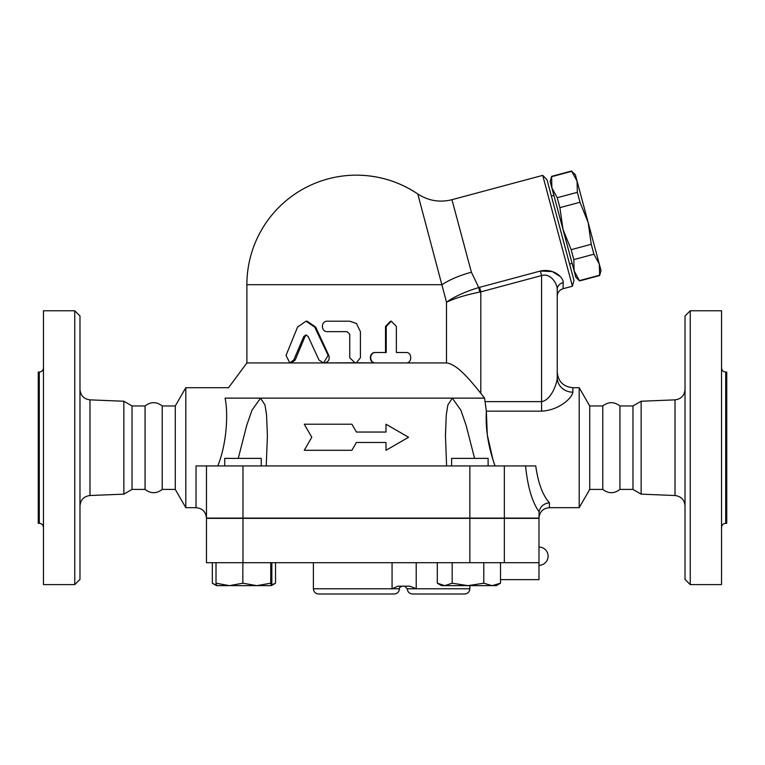 <?xml version="1.0" encoding="UTF-8"?>
<svg xmlns="http://www.w3.org/2000/svg" width="765" height="765" viewBox="0 0 765 765"><rect width="100%" height="100%" fill="white"/><g stroke="black" fill="none" stroke-linecap="round" stroke-linejoin="round"><path stroke-width="1.15" d="M721.538 527.496C721.778 524.962 723.174 523.566 725.708 523.317L725.708 372.058C723.174 371.809 721.778 370.423 721.538 367.889M721.538 503.552L721.538 506.048M721.538 391.039L721.538 393.258M725.708 523.317L726.75 523.317L726.75 372.058L725.708 372.058M690.24 584.603L690.24 310.772L685.019 315.983L685.019 579.392L690.24 584.603L721.538 584.603L721.538 310.772L690.24 310.772M619.927 405.966C614.209 401.587 608.491 401.587 602.763 405.966L602.763 489.418C608.491 493.788 614.209 493.788 619.927 489.418L619.927 405.966L632.971 405.966L632.971 489.418L641.147 494.142L675.017 495.529C681.127 496.342 684.465 499.813 685.019 505.952M641.147 494.142L641.147 401.243L675.017 399.856L675.017 495.529M632.971 489.418L619.927 489.418M43.462 389.328L43.462 393.258L43.462 389.328M43.462 506.048L43.462 502.117L43.462 506.048M43.462 367.889C43.223 370.423 41.826 371.809 39.292 372.058L39.292 523.317C41.826 523.566 43.223 524.962 43.462 527.496M39.292 523.317L38.25 523.317L38.25 372.058L39.292 372.058M74.76 584.603L79.981 579.392L79.981 315.983L74.76 310.772L74.76 584.603L43.462 584.603L43.462 310.772L74.76 310.772M79.981 505.952C80.535 499.813 83.873 496.342 89.983 495.529L89.983 399.856C83.873 399.043 80.535 395.572 79.981 389.433M196.031 507.673C202.371 508.295 205.842 511.766 206.464 518.106L206.464 465.942L196.031 465.942L196.031 507.673L185.809 507.673L185.809 387.702L175.271 405.966L175.271 489.418L162.237 489.418C156.509 493.788 150.791 493.788 145.073 489.418L132.029 489.418L123.854 494.142L123.854 401.243L89.983 399.856M123.854 494.142L89.983 495.529M145.073 489.418L145.073 405.966C150.791 401.587 156.509 401.587 162.237 405.966L162.237 489.418M132.029 489.418L132.029 405.966L123.854 401.243M591.259 244.284L588.18 222.596L599.282 264.04L593.927 254.219L591.259 244.284L571.159 249.667L573.827 259.603L574.094 270.791L562.983 229.347L571.159 249.667M577.336 192.331L577.068 181.142L588.18 222.596L580.004 202.266L577.336 192.331L557.236 197.714L559.904 207.65L562.983 229.347L551.881 187.894L557.236 197.714M599.282 264.04L601.003 270.456L599.636 275.543L599.282 264.04M571.713 171.322L575.356 174.726L577.068 181.142L571.713 171.322L551.613 176.705L551.881 187.894L550.159 181.477L551.613 176.705M579.535 280.937L575.806 277.207L574.094 270.791L579.535 280.937L599.636 275.543M579.449 280.621L599.55 275.228M573.827 259.603L593.927 254.219M559.904 207.65L580.004 202.266M551.355 196.012L553.87 195.333M261.228 465.942L261.228 458.378L224.719 458.378L224.719 465.942M488.118 465.942L488.118 458.378L451.608 458.378L451.608 465.942M256.801 585.646L270.753 583.207L271.298 585.646L229.433 585.646L242.849 583.207L256.801 585.646M271.585 584.929L275.534 583.207L271.298 585.646L271.843 583.207L271.843 562.696M216.562 585.646L216.017 583.207L229.433 585.646L216.533 585.646L212.909 583.552L216.313 585.091M492.144 585.646L500.511 583.207L496.294 585.646L467.97 585.646L483.776 583.207L492.144 585.646M437.312 583.207L441.529 585.646L444.742 585.646L452.172 583.207L467.97 585.646L444.742 585.646L437.312 583.207L437.312 562.696M216.017 562.696L216.017 583.207M242.849 562.696L242.849 583.207M270.753 562.696L270.753 583.207M483.776 562.696L483.776 583.207M452.172 562.696L452.172 583.207M500.511 562.696L500.511 583.207M500.511 579.65L538.981 579.65L538.981 562.696L206.464 562.696L206.464 518.364L242.974 518.364L242.974 562.696M242.993 585.646L229.433 585.646M212.326 562.696L212.326 583.207L212.909 583.552M275.534 562.696L275.534 583.207M416.217 562.696L416.217 588.782L409.811 586.172L397.963 586.172L392.072 588.782L313.392 588.782C313.698 591.947 315.438 593.688 318.603 593.994L394.233 593.994C397.408 593.688 399.139 591.947 399.454 588.782L392.072 588.782L392.072 562.696M464.651 593.994L412.488 593.994L464.651 593.994C467.817 593.688 469.557 591.947 469.863 588.782L407.276 588.782L404.666 586.172M525.565 465.942C527.687 486.846 532.163 502.07 538.981 511.622L539.067 511.737C540.272 506.506 543.724 503.513 549.413 502.787C542.681 495.309 538.13 483.031 535.739 465.942L206.464 465.942M206.464 518.106L538.981 518.106L539.067 511.737M538.981 562.696L538.981 518.364L242.974 518.364M304.26 424.221L311.785 437.255L304.26 450.298L351.9 450.298L356.423 442.476L385.99 442.476L385.99 450.298L408.577 437.255L385.99 424.221L385.99 432.043L356.423 432.043L351.9 424.221L304.26 424.221M385.99 450.298L385.99 442.476M304.26 450.298L311.785 437.255M385.99 432.043L385.99 424.221M351.9 424.221L356.423 432.043M318.967 359.999L323.528 362.935L328.137 355.429L314.702 327.066L305.952 321.204L297.575 327.066L286.024 355.429L289.83 362.935L293.75 359.999L303.82 336.447L305.952 334.974L308.113 336.447L318.967 359.999M305.952 321.204L307.128 321.204L315.677 327.066L328.797 355.429C329.925 359.636 328.424 362.141 324.293 362.935L356.423 362.763L360.411 357.714L360.411 331.637L356.423 323.499L349.739 321.204L327.372 321.204C320.755 320.879 320.755 331.962 327.372 331.637L347.071 331.637L349.739 334.248L349.739 357.714L355.075 362.935L323.528 362.935M306.545 335.06L305.044 336.447L295.204 359.999L291.379 362.935L323.519 362.935M406.148 352.502C412.259 352.177 412.259 363.251 406.148 362.935L375.797 362.935C368.998 363.251 368.998 352.177 375.797 352.502L386.22 352.502L386.22 326.416L391.326 321.204L396.366 326.416L396.366 352.502L406.148 352.502M404.991 352.502L396.366 352.502M356.423 362.763L375.347 362.935C368.701 363.251 368.701 352.177 375.347 352.502L385.522 352.502L385.522 326.416L390.513 321.204L391.326 321.204M493.062 460.052L495.07 465.942C488.242 446.903 485.335 428.639 486.349 411.159L484.58 398.135L480.812 393.334C470.035 379.985 457.193 364.13 446.502 362.935L375.797 362.935M328.051 321.204L349.892 321.204L356.423 323.499M291.379 362.935L246.885 362.935L246.885 284.695L442.094 284.695A41.731 12.89 165 0 1 471.393 272.235L451.952 199.694C439.732 202.725 428.343 200.812 417.776 193.956A109.538 109.538 0 0 0 356.423 175.156C378.752 175.309 399.196 181.573 417.776 193.956L446.502 302.232C454.544 298.35 465.627 294.965 479.77 292.077L478.756 287.544C464.957 291.771 454.209 296.677 446.502 302.232L446.502 362.935L355.075 362.935M602.763 489.418L589.729 489.418L579.191 507.673L549.413 507.673L549.413 502.787M579.191 507.673L579.191 387.702L572.88 387.702C563.375 386.774 558.163 381.563 557.236 372.058L557.236 377.709A15.644 14.478 180 0 0 572.88 392.187L572.88 387.702M557.236 296.284L557.236 289.399A7.822 6.981 0 0 1 563.241 282.62L563.03 288.73C559.387 289.973 557.456 292.488 557.236 296.284L557.236 377.709C557.044 383.781 551.029 400.248 541.582 401.625L541.582 411.159L486.349 411.159L487.295 434.95L492.995 459.861M541.582 411.159C560.468 410.069 572.507 397.006 572.88 392.187M238.259 458.378L246.703 425.445L251.953 410.241L260.53 398.135L225.092 398.135C229.777 384.298 229.777 384.298 225.092 398.135C228.161 412.22 227.186 442.763 217.776 465.942M446.607 465.942L445.44 435.189L446.301 414.697L447.86 404.991L452.316 398.135L260.53 398.135L264.977 404.991L266.536 414.697L267.406 435.926L266.23 465.942M484.58 398.135L452.316 398.135L460.893 410.241L466.134 425.445L474.577 458.378M452.316 398.135L447.86 404.991L446.301 414.697L445.44 435.926M479.77 292.077L480.812 291.857L479.598 287.324L478.756 287.544L471.393 272.235M563.241 282.62C563.595 278.039 554.501 268.066 540.367 271.04L541.582 275.572C551.02 272.703 557.369 284.255 557.236 289.399L557.236 377.709M479.598 287.324L540.367 271.04L552.292 271.575L560.143 276.481M451.952 199.694L542.71 175.376L572.411 286.215L563.03 288.73M572.411 286.215L573.97 280.401L546.965 179.641L542.71 175.376M175.271 489.418L185.809 507.673M589.729 489.418L589.729 405.966L579.191 387.702M469.863 518.364L469.863 562.696M504.345 518.364L504.345 562.696M328.797 355.429L328.137 355.429M315.677 327.066L314.702 327.066M295.204 359.999L293.75 359.999M305.044 336.447L303.82 336.447M385.522 326.416L386.22 326.416M504.345 518.106L504.345 465.942M480.812 393.334L480.812 291.857L541.582 275.572L541.582 401.625L485.364 401.625M469.863 518.106L469.863 465.942M242.974 518.106L242.974 465.942M675.017 399.856C681.127 399.043 684.465 395.572 685.019 389.433M632.971 405.966L641.147 401.243M145.073 405.966L132.029 405.966M551.527 176.39L571.627 171.006M569.581 264.03L572.096 263.351M538.981 565.306A9.132 9.132 0 0 0 548.103 556.184A9.132 9.132 0 0 0 538.981 547.052M469.863 585.646L469.863 588.782M399.454 588.782C398.766 588.199 399.636 587.329 402.055 586.172M407.276 588.782C407.582 591.947 409.323 593.688 412.488 593.994M313.392 562.696L313.392 588.782M356.423 175.156A109.538 109.538 0 0 0 246.885 284.695M549.413 507.673C543.073 508.295 539.593 511.766 538.981 518.106M246.885 362.935L228.534 387.702L185.809 387.702M267.406 435.189L267.406 435.926M175.271 405.966L162.237 405.966M602.763 405.966L589.729 405.966"/></g></svg>
